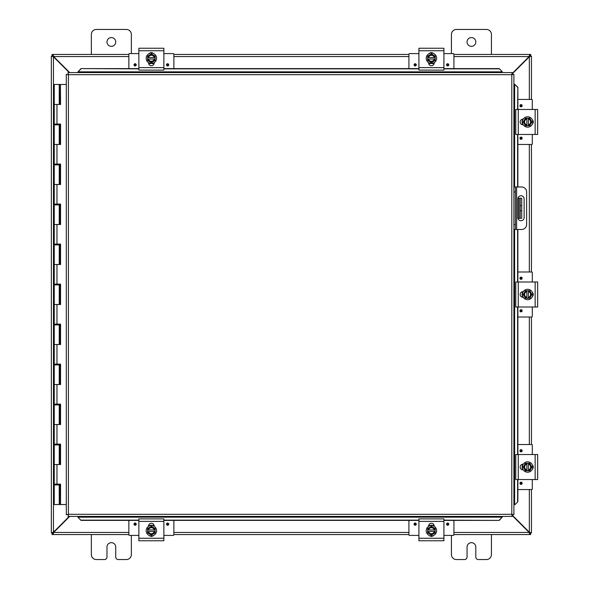 <?xml version="1.0" encoding="UTF-8"?>
<svg xmlns="http://www.w3.org/2000/svg" width="589" height="589" viewBox="0 0 589 589"><rect width="100%" height="100%" fill="white"/><g stroke="black" fill="none" stroke-linecap="round" stroke-linejoin="round"><path stroke-width="0.88" d="M491.432 534.547L491.432 554.551A4.999 4.999 0 0 1 486.426 559.55L478.305 559.55A2.503 2.503 0 0 1 475.809 557.047L475.809 547.048A4.381 4.381 0 0 0 471.428 542.668A4.381 4.381 0 0 0 467.048 547.048L467.048 557.047A2.503 2.503 0 0 1 464.544 559.55L456.423 559.55A4.999 4.999 0 0 1 451.424 554.551L451.424 535.408M115.738 41.952A4.381 4.381 0 0 1 111.358 46.332A4.381 4.381 0 0 1 106.977 41.952A4.381 4.381 0 0 1 111.358 37.571A4.381 4.381 0 0 1 115.738 41.952M91.354 54.453L91.354 34.449A4.999 4.999 0 0 1 96.353 29.45L126.363 29.45A4.999 4.999 0 0 1 131.362 34.449L131.362 53.592M131.362 535.408L131.362 554.551A4.999 4.999 0 0 1 126.363 559.55L118.242 559.55A2.503 2.503 0 0 1 115.738 557.047L115.738 547.048A4.381 4.381 0 0 0 111.358 542.668A4.381 4.381 0 0 0 106.977 547.048L106.977 557.047A2.503 2.503 0 0 1 104.474 559.55L96.353 559.55A4.999 4.999 0 0 1 91.354 554.551L91.354 534.547M520.264 198.235L520.264 205.73L521.744 205.73L521.744 198.235L517.952 198.235M520.264 210.737L520.264 218.239L521.744 218.239L521.744 210.737L520.264 210.737L520.264 205.73M517.952 218.239L520.264 218.239M521.744 205.73L521.744 210.737M475.809 41.952A4.381 4.381 0 0 1 471.428 46.332A4.381 4.381 0 0 1 467.048 41.952A4.381 4.381 0 0 1 471.428 37.571A4.381 4.381 0 0 1 475.809 41.952M451.424 53.592L451.424 34.449A4.999 4.999 0 0 1 456.423 29.45L486.426 29.45A4.999 4.999 0 0 1 491.432 34.449L491.432 54.453M69.252 516.42L53.452 532.22L51.346 532.846L51.346 56.154L53.452 56.78L69.252 72.58M69.693 72.58L53.673 56.559L53.047 54.453L128.858 54.453M512.202 73.912L529.334 56.78L531.44 56.154L531.44 99.46M512.202 515.53L529.113 532.441L529.739 534.547L453.92 534.547M52.826 532.846L51.346 532.964L52.826 532.846L53.452 532.22L53.452 56.78L52.826 56.154L51.346 56.154L52.826 56.154M531.44 489.54L531.44 532.846L529.334 532.22L512.202 515.088M529.334 489.54L529.334 532.22L529.96 532.846L531.44 532.846L529.96 532.846M529.96 56.154L531.44 56.154L529.96 56.154L529.334 56.78L529.334 99.46M531.44 144.474L531.44 271.993M531.44 317.007L531.44 444.526M128.858 534.547L53.047 534.547L53.673 532.441L69.693 516.42M128.858 532.441L53.673 532.441L53.047 533.067L53.047 534.547L52.09 534.547L52.09 533.067L53.047 533.067M529.739 533.067L530.696 533.067L530.696 534.547L529.739 534.547L529.739 533.067L529.113 532.441L453.92 532.441M408.913 534.547L173.873 534.547M453.92 54.453L529.739 54.453L529.113 56.559L512.202 73.47M453.92 56.559L529.113 56.559L529.739 55.933L529.739 54.453L530.696 54.453L530.696 55.933L529.739 55.933M53.047 55.933L52.09 55.933L52.09 54.453L53.047 54.453L53.047 55.933L53.673 56.559L128.858 56.559M173.873 54.453L408.913 54.453M521.015 220.728A3.129 3.129 0 0 1 517.886 217.606L517.886 198.861A3.129 3.129 0 0 1 521.015 195.739A3.129 3.129 0 0 1 524.136 198.861L524.136 217.606A3.129 3.129 0 0 1 521.015 220.728M513.902 229.489L521.633 229.489A4.999 4.999 0 0 0 526.632 224.49L526.632 191.977A4.999 4.999 0 0 0 521.633 186.978L513.902 186.978M513.902 191.977L515.382 191.977L515.382 186.978M515.382 229.489L515.382 224.49L513.902 224.49M515.382 191.977L515.382 224.49M78.02 517.436L81.017 520.396L78.02 517.436M78.02 517.179L78.02 516.42M81.017 520.139L138.864 520.139M163.867 520.139L418.919 520.139M443.922 520.139L499.2 520.396L502.196 517.179L499.2 520.139M502.196 517.179L502.196 516.42M514.919 504.714L517.878 501.71L514.919 504.714M514.668 504.714L513.902 504.714M517.621 501.71L517.621 479.534M517.621 454.531L517.621 307.002M517.621 281.998L517.621 229.489M517.621 186.978L517.621 134.469M517.621 109.466L517.878 87.29L514.668 84.286L517.621 87.29M514.668 84.286L513.902 84.286M502.196 71.564L499.2 68.604L502.196 71.564M502.196 71.821L502.196 72.58M499.2 68.861L443.922 68.861M418.919 68.861L163.867 68.861M138.864 68.861L81.017 68.604L78.02 71.821L81.017 68.861M78.02 71.821L78.02 72.58M517.878 501.71L517.878 479.534M517.878 454.531L517.878 307.002M517.878 281.998L517.878 229.489M517.878 186.978L517.878 134.469M517.878 109.466L517.878 87.29M81.017 520.396L138.864 520.396M163.867 520.396L418.919 520.396M443.922 520.396L499.2 520.396M499.2 68.604L443.922 68.604M418.919 68.604L163.867 68.604M138.864 68.604L81.017 68.604M68.015 72.58L68.42 74.685L68.015 72.58L512.202 72.58L511.797 74.685L512.202 72.58M68.081 516.347L68.42 514.315L511.797 514.315L511.797 74.685L513.902 74.288L513.902 514.712L511.797 514.315L512.202 516.42L68.015 516.42L68.42 514.315L66.314 514.712L68.42 514.315L68.015 516.42M66.38 74.347L68.42 74.685L66.314 74.288L68.42 74.685L68.42 514.315L66.38 514.653M513.836 74.347L511.797 74.685L513.902 74.288M513.836 514.653L511.797 514.315L512.202 516.42M66.314 514.712L66.314 74.288M511.797 514.315L513.902 514.712M60.439 104.467L60.439 84.463L60.549 104.467L54.24 104.467L59.246 104.467L59.246 84.463L59.452 104.467M59.246 84.463L54.24 84.463L54.24 124.065L60.549 124.065L60.549 144.474L54.24 144.474L59.246 144.474L59.246 124.868L54.24 124.868L54.24 164.073L60.549 164.073L60.549 184.482L54.24 184.482L59.246 184.482L59.246 164.876L54.24 164.876L54.24 204.081L60.549 204.081L60.549 224.49L54.24 224.49L59.246 224.49L59.246 204.884L54.24 204.884L54.24 244.089L60.549 244.089L60.549 264.498L54.24 264.498L59.246 264.498L59.246 244.891L54.24 244.891L54.24 284.097L60.549 284.097L60.549 304.498L54.24 304.498L59.246 304.498L59.246 284.899L54.24 284.899L54.24 324.105L60.549 324.105L60.549 344.506L54.24 344.506L59.246 344.506L59.246 324.907L54.24 324.907L54.24 364.112L60.549 364.112L60.549 384.514L54.24 384.514L59.246 384.514L59.246 364.915L54.24 364.915L54.24 404.12L60.549 404.12L60.549 424.522L54.24 424.522L59.246 424.522L59.246 404.923L54.24 404.923L54.24 444.128L60.549 444.128L60.549 464.53L54.24 464.53L59.246 464.53L59.246 444.931L54.24 444.931L54.24 484.136L60.549 484.136L60.549 504.537L66.314 504.537M60.439 144.474L60.439 124.065M60.439 184.482L60.439 164.073M60.439 224.49L60.439 204.081M60.439 264.498L60.439 244.089M60.439 304.498L60.439 284.097M60.439 344.506L60.439 324.105M60.439 384.514L60.439 364.112M60.439 424.522L60.439 404.12M60.439 464.53L60.439 444.128M66.314 84.463L60.549 84.463M60.549 504.537L60.439 484.136M60.336 484.136L60.336 484.938L54.24 484.938L54.24 504.537L60.439 504.537M59.585 104.467L59.452 84.463M60.336 124.065L60.336 124.868L59.246 124.868L59.231 124.065M60.336 164.073L60.336 164.876L59.246 164.876L59.231 164.073M60.336 204.081L60.336 204.884L59.246 204.884L59.231 204.081M60.336 244.089L60.336 244.891L59.246 244.891L59.231 244.089M60.336 284.097L60.336 284.899L59.246 284.899L59.231 284.097M60.336 324.105L60.336 324.907L59.246 324.907L59.231 324.105M60.336 364.112L60.336 364.915L59.246 364.915L59.231 364.112M60.336 404.12L60.336 404.923L59.246 404.923L59.231 404.12M60.336 444.128L60.336 444.931L59.246 444.931L59.231 444.128M59.585 84.463L60.439 84.463M59.246 504.537L59.231 484.136M153.405 535.504A2.812 2.812 0 0 1 149.326 535.504M163.867 521.375L163.867 518.88L138.864 518.88L138.864 540.761L163.867 540.761L163.867 521.375L138.864 521.375M148.553 526.345L148.553 526.065A2.812 2.812 0 0 1 151.366 523.26A2.812 2.812 0 0 1 154.178 526.065L154.178 526.345M151.366 535.924A5.198 5.198 0 0 1 146.168 530.718A5.198 5.198 0 0 1 151.366 525.521A5.198 5.198 0 0 1 156.564 530.718A5.198 5.198 0 0 1 151.366 535.924M147.618 529.967L155.113 529.967L155.113 531.469L147.618 531.469L147.618 528.554L149.488 527.472A3.748 3.748 0 0 0 147.692 529.967M155.04 529.967A3.748 3.748 0 0 0 153.243 527.472L155.113 528.554L155.113 529.967M155.113 531.469L155.113 532.883L153.243 533.965A3.748 3.748 0 0 0 155.04 531.469M147.692 531.469A3.748 3.748 0 0 0 153.243 533.965L151.366 535.048L147.618 532.883L147.618 531.469M154.274 531.469A3.004 3.004 0 0 1 148.457 531.469M148.457 529.967A3.004 3.004 0 0 1 154.274 529.967M153.243 527.472A3.748 3.748 0 0 0 149.488 527.472L151.366 526.389L153.243 527.472M173.873 520.396L173.873 534.812A0.604 0.604 0 0 1 173.269 535.408L163.867 535.408M138.864 535.408L129.462 535.408A0.604 0.604 0 0 1 128.858 534.812L128.858 520.396M168.719 524.151A1.097 1.097 0 0 1 167.622 525.248A1.097 1.097 0 0 1 166.518 524.151A1.097 1.097 0 0 1 167.622 523.047A1.097 1.097 0 0 1 168.719 524.151M136.214 524.151A1.097 1.097 0 0 1 135.109 525.248A1.097 1.097 0 0 1 134.012 524.151A1.097 1.097 0 0 1 135.109 523.047A1.097 1.097 0 0 1 136.214 524.151M148.634 525.41L149.82 525.41M152.912 525.41L154.097 525.41M149.326 53.496A2.812 2.812 0 0 1 153.405 53.496M138.864 67.625L138.864 70.12L163.867 70.12L163.867 48.239L138.864 48.239L138.864 67.625L163.867 67.625M154.178 62.655L154.178 62.935A2.812 2.812 0 0 1 151.366 65.74A2.812 2.812 0 0 1 148.553 62.935L148.553 62.655M151.366 53.076A5.198 5.198 0 0 1 156.564 58.282A5.198 5.198 0 0 1 151.366 63.479A5.198 5.198 0 0 1 146.168 58.282A5.198 5.198 0 0 1 151.366 53.076M155.113 59.033L147.618 59.033L147.618 57.531L155.113 57.531L155.113 60.446L153.243 61.528A3.748 3.748 0 0 0 155.04 59.033M147.692 59.033A3.748 3.748 0 0 0 149.488 61.528L147.618 60.446L147.618 59.033M147.618 57.531L147.618 56.117L149.488 55.035A3.748 3.748 0 0 0 147.692 57.531M155.04 57.531A3.748 3.748 0 0 0 149.488 55.035L151.366 53.952L155.113 56.117L155.113 57.531M148.457 57.531A3.004 3.004 0 0 1 154.274 57.531M154.274 59.033A3.004 3.004 0 0 1 148.457 59.033M149.488 61.528A3.748 3.748 0 0 0 153.243 61.528L151.366 62.611L149.488 61.528M149.466 63.472L148.575 63.06L154.171 63.045M128.858 68.604L128.858 54.188A0.604 0.604 0 0 1 129.462 53.592L138.864 53.592M163.867 53.592L173.269 53.592A0.604 0.604 0 0 1 173.873 54.188L173.873 68.604M134.012 64.849A1.097 1.097 0 0 1 135.109 63.752A1.097 1.097 0 0 1 136.214 64.849A1.097 1.097 0 0 1 135.109 65.953A1.097 1.097 0 0 1 134.012 64.849M166.518 64.849A1.097 1.097 0 0 1 167.622 63.752A1.097 1.097 0 0 1 168.719 64.849A1.097 1.097 0 0 1 167.622 65.953A1.097 1.097 0 0 1 166.518 64.849M154.097 63.59L152.912 63.59M149.82 63.59L148.634 63.59M433.46 535.504A2.812 2.812 0 0 1 429.381 535.504M443.922 521.375L443.922 518.88L418.919 518.88L418.919 540.761L443.922 540.761L443.922 521.375L418.919 521.375M428.608 526.345L428.608 526.065A2.812 2.812 0 0 1 431.42 523.26A2.812 2.812 0 0 1 434.226 526.065L434.226 526.345M431.42 535.924A5.198 5.198 0 0 1 426.215 530.718A5.198 5.198 0 0 1 431.42 525.521A5.198 5.198 0 0 1 436.618 530.718A5.198 5.198 0 0 1 431.42 535.924M427.666 529.967L435.168 529.967L435.168 531.469L427.666 531.469L427.666 528.554L429.543 527.472A3.748 3.748 0 0 0 427.747 529.967M435.094 529.967A3.748 3.748 0 0 0 433.29 527.472L435.168 528.554L435.168 529.967M435.168 531.469L435.168 532.883L433.29 533.965A3.748 3.748 0 0 0 435.094 531.469M427.747 531.469A3.748 3.748 0 0 0 433.29 533.965L431.42 535.048L427.666 532.883L427.666 531.469M434.321 531.469A3.004 3.004 0 0 1 428.512 531.469M428.512 529.967A3.004 3.004 0 0 1 434.321 529.967M433.29 527.472A3.748 3.748 0 0 0 429.543 527.472L431.42 526.389L433.29 527.472M429.3 525.609L428.814 525.837M433.32 525.528L434.203 525.94M453.92 520.396L453.92 534.812A0.604 0.604 0 0 1 453.324 535.408L443.922 535.408M418.919 535.408L409.517 535.408A0.604 0.604 0 0 1 408.913 534.812L408.913 520.396M448.774 524.151A1.097 1.097 0 0 1 447.669 525.248A1.097 1.097 0 0 1 446.572 524.151A1.097 1.097 0 0 1 447.669 523.047A1.097 1.097 0 0 1 448.774 524.151M416.268 524.151A1.097 1.097 0 0 1 415.164 525.248A1.097 1.097 0 0 1 414.067 524.151A1.097 1.097 0 0 1 415.164 523.047A1.097 1.097 0 0 1 416.268 524.151M428.689 525.41L429.874 525.41M432.967 525.41L434.152 525.41M429.381 53.496A2.812 2.812 0 0 1 433.46 53.496M418.919 67.625L418.919 70.12L443.922 70.12L443.922 48.239L418.919 48.239L418.919 67.625L443.922 67.625M434.226 62.655L434.226 62.935A2.812 2.812 0 0 1 431.42 65.74A2.812 2.812 0 0 1 428.608 62.935L428.608 62.655M431.42 53.076A5.198 5.198 0 0 1 436.618 58.282A5.198 5.198 0 0 1 431.42 63.479A5.198 5.198 0 0 1 426.215 58.282A5.198 5.198 0 0 1 431.42 53.076M435.168 59.033L427.666 59.033L427.666 57.531L435.168 57.531L435.168 60.446L433.29 61.528A3.748 3.748 0 0 0 435.094 59.033M427.747 59.033A3.748 3.748 0 0 0 429.543 61.528L427.666 60.446L427.666 59.033M427.666 57.531L427.666 56.117L429.543 55.035A3.748 3.748 0 0 0 427.747 57.531M435.094 57.531A3.748 3.748 0 0 0 429.543 55.035L431.42 53.952L435.168 56.117L435.168 57.531M428.512 57.531A3.004 3.004 0 0 1 434.321 57.531M434.321 59.033A3.004 3.004 0 0 1 428.512 59.033M429.543 61.528A3.748 3.748 0 0 0 433.29 61.528L431.42 62.611L429.543 61.528M429.521 63.472L428.63 63.06M431.627 52.752L430.25 52.87M408.913 68.604L408.913 54.188A0.604 0.604 0 0 1 409.517 53.592L418.919 53.592M443.922 53.592L453.324 53.592A0.604 0.604 0 0 1 453.92 54.188L453.92 68.604M414.067 64.849A1.097 1.097 0 0 1 415.164 63.752A1.097 1.097 0 0 1 416.268 64.849A1.097 1.097 0 0 1 415.164 65.953A1.097 1.097 0 0 1 414.067 64.849M446.572 64.849A1.097 1.097 0 0 1 447.669 63.752A1.097 1.097 0 0 1 448.774 64.849A1.097 1.097 0 0 1 447.669 65.953A1.097 1.097 0 0 1 446.572 64.849M434.152 63.59L432.959 63.59M429.874 63.59L428.689 63.59M532.397 464.993A2.812 2.812 0 0 1 532.397 469.072M518.268 454.531L515.773 454.531L515.773 479.534L537.654 479.534L537.654 454.531L518.268 454.531L518.268 479.534M523.238 469.845L522.958 469.845A2.812 2.812 0 0 1 520.153 467.033A2.812 2.812 0 0 1 522.958 464.22L523.238 464.22M532.809 467.033A5.198 5.198 0 0 1 527.611 472.231A5.198 5.198 0 0 1 522.414 467.033A5.198 5.198 0 0 1 527.611 461.835A5.198 5.198 0 0 1 532.809 467.033M526.861 470.78L526.861 463.285L528.362 463.285L528.362 470.78L525.447 470.78L524.365 468.91A3.748 3.748 0 0 0 526.861 470.707M526.861 463.359A3.748 3.748 0 0 0 524.365 465.155L525.447 463.285L526.861 463.285M528.362 463.285L529.776 463.285L530.858 465.155A3.748 3.748 0 0 0 528.362 463.359M528.362 470.707A3.748 3.748 0 0 0 530.858 465.155L531.941 467.033L529.776 470.78L528.362 470.78M528.362 464.125A3.004 3.004 0 0 1 528.362 469.941M526.861 469.941A3.004 3.004 0 0 1 526.861 464.125M524.365 465.155A3.748 3.748 0 0 0 524.365 468.91L523.282 467.033L524.365 465.155M522.414 465.133L522.104 466.473M517.878 444.526L531.705 444.526A0.604 0.604 0 0 1 532.301 445.129L532.301 454.531M532.301 479.534L532.301 488.936A0.604 0.604 0 0 1 531.705 489.54L517.878 489.54M521.037 449.679A1.097 1.097 0 0 1 522.141 450.776A1.097 1.097 0 0 1 521.037 451.881A1.097 1.097 0 0 1 519.94 450.776A1.097 1.097 0 0 1 521.037 449.679M521.037 482.185A1.097 1.097 0 0 1 522.141 483.289A1.097 1.097 0 0 1 521.037 484.386A1.097 1.097 0 0 1 519.94 483.289A1.097 1.097 0 0 1 521.037 482.185M522.303 469.764L522.303 468.579M522.303 465.487L522.303 464.301M532.397 292.461A2.812 2.812 0 0 1 532.397 296.539M518.268 281.998L515.773 281.998L515.773 307.002L537.654 307.002L537.654 281.998L518.268 281.998L518.268 307.002M523.238 297.312L522.958 297.312A2.812 2.812 0 0 1 520.153 294.5A2.812 2.812 0 0 1 522.958 291.688L523.238 291.688M532.809 294.5A5.198 5.198 0 0 1 527.611 299.698A5.198 5.198 0 0 1 522.414 294.5A5.198 5.198 0 0 1 527.611 289.302A5.198 5.198 0 0 1 532.809 294.5M526.861 298.248L526.861 290.752L528.362 290.752L528.362 298.248L525.447 298.248L524.365 296.377A3.748 3.748 0 0 0 526.861 298.174M526.861 290.826A3.748 3.748 0 0 0 524.365 292.623L525.447 290.752L526.861 290.752M528.362 290.752L529.776 290.752L530.858 292.623A3.748 3.748 0 0 0 528.362 290.826M528.362 298.174A3.748 3.748 0 0 0 530.858 292.623L531.941 294.5L529.776 298.248L528.362 298.248M528.362 291.592A3.004 3.004 0 0 1 528.362 297.408M526.861 297.408A3.004 3.004 0 0 1 526.861 291.592M524.365 292.623A3.748 3.748 0 0 0 524.365 296.377L523.282 294.5L524.365 292.623M522.193 293.388L522.104 293.94M517.878 271.993L531.705 271.993A0.604 0.604 0 0 1 532.301 272.597L532.301 281.998M532.301 307.002L532.301 316.403A0.604 0.604 0 0 1 531.705 317.007L517.878 317.007M521.037 277.147A1.097 1.097 0 0 1 522.141 278.244A1.097 1.097 0 0 1 521.037 279.348A1.097 1.097 0 0 1 519.94 278.244A1.097 1.097 0 0 1 521.037 277.147M521.037 309.652A1.097 1.097 0 0 1 522.141 310.756A1.097 1.097 0 0 1 521.037 311.853A1.097 1.097 0 0 1 519.94 310.756A1.097 1.097 0 0 1 521.037 309.652M522.303 297.231L522.303 296.046M522.303 292.954L522.303 291.769M532.397 119.928A2.812 2.812 0 0 1 532.397 124.007M518.268 109.466L515.773 109.466L515.773 134.469L537.654 134.469L537.654 109.466L518.268 109.466L518.268 134.469M523.238 124.78L522.958 124.78A2.812 2.812 0 0 1 520.153 121.967A2.812 2.812 0 0 1 522.958 119.155L523.238 119.155M532.809 121.967A5.198 5.198 0 0 1 527.611 127.165A5.198 5.198 0 0 1 522.414 121.967A5.198 5.198 0 0 1 527.611 116.769A5.198 5.198 0 0 1 532.809 121.967M526.861 125.715L526.861 118.22L528.362 118.22L528.362 125.715L525.447 125.715L524.365 123.845A3.748 3.748 0 0 0 526.861 125.641M526.861 118.293A3.748 3.748 0 0 0 524.365 120.09L525.447 118.22L526.861 118.22M528.362 118.22L529.776 118.22L530.858 120.09A3.748 3.748 0 0 0 528.362 118.293M528.362 125.641A3.748 3.748 0 0 0 530.858 120.09L531.941 121.967L529.776 125.715L528.362 125.715M528.362 119.059A3.004 3.004 0 0 1 528.362 124.875M526.861 124.875A3.004 3.004 0 0 1 526.861 119.059M524.365 120.09A3.748 3.748 0 0 0 524.365 123.845L523.282 121.967L524.365 120.09M522.193 120.855L522.104 121.408M517.878 99.46L531.705 99.46A0.604 0.604 0 0 1 532.301 100.064L532.301 109.466M532.301 134.469L532.301 143.871A0.604 0.604 0 0 1 531.705 144.474L517.878 144.474M521.037 104.614A1.097 1.097 0 0 1 522.141 105.711A1.097 1.097 0 0 1 521.037 106.815A1.097 1.097 0 0 1 519.94 105.711A1.097 1.097 0 0 1 521.037 104.614M521.037 137.119A1.097 1.097 0 0 1 522.141 138.224A1.097 1.097 0 0 1 521.037 139.321A1.097 1.097 0 0 1 519.94 138.224A1.097 1.097 0 0 1 521.037 137.119M522.303 124.699L522.303 123.513M522.303 120.421L522.303 119.236M519.012 198.235L519.012 218.239M529.334 444.526L529.334 317.007M529.334 271.993L529.334 144.474M173.873 532.441L408.913 532.441M408.913 56.559L173.873 56.559M516.634 229.489L516.634 186.978M502.196 517.149L78.02 517.149M514.631 84.286L514.631 186.978M514.631 229.489L514.631 504.714M78.02 71.851L502.196 71.851M511.797 74.685L68.42 74.685M56.964 104.467L56.964 124.065M56.964 144.474L56.964 164.073M56.964 184.482L56.964 204.081M56.964 224.49L56.964 244.089M56.964 264.498L56.964 284.097M56.964 304.498L56.964 324.105M56.964 344.506L56.964 364.112M56.964 384.514L56.964 404.12M56.964 424.522L56.964 444.128M56.964 464.53L56.964 484.136M59.585 144.474L59.585 124.868M59.585 184.482L59.585 164.876M59.585 224.49L59.585 204.884M59.585 264.498L59.585 244.891M59.585 304.498L59.585 284.899M59.585 344.506L59.585 324.907M59.585 384.514L59.585 364.915M59.585 424.522L59.585 404.923M59.585 464.53L59.585 444.931M59.585 504.537L59.585 484.938M59.452 484.938L59.452 504.537M59.452 444.931L59.452 464.53M59.452 404.923L59.452 424.522M59.452 364.915L59.452 384.514M59.452 324.907L59.452 344.506M59.452 284.899L59.452 304.498M59.452 244.891L59.452 264.498M59.452 204.884L59.452 224.49M59.452 164.876L59.452 184.482M59.452 124.868L59.452 144.474M163.867 538.258L138.864 538.258M167.622 523.511A0.641 0.641 0 0 1 168.255 524.151A0.641 0.641 0 0 1 167.622 524.792A0.641 0.641 0 0 1 166.982 524.151A0.641 0.641 0 0 1 167.622 523.511M135.109 523.511A0.641 0.641 0 0 1 135.75 524.151A0.641 0.641 0 0 1 135.109 524.792A0.641 0.641 0 0 1 134.469 524.151A0.641 0.641 0 0 1 135.109 523.511M138.864 50.742L163.867 50.742M135.109 65.489A0.641 0.641 0 0 1 134.469 64.849A0.641 0.641 0 0 1 135.109 64.208A0.641 0.641 0 0 1 135.75 64.849A0.641 0.641 0 0 1 135.109 65.489M167.622 65.489A0.641 0.641 0 0 1 166.982 64.849A0.641 0.641 0 0 1 167.622 64.208A0.641 0.641 0 0 1 168.255 64.849A0.641 0.641 0 0 1 167.622 65.489M443.922 538.258L418.919 538.258M447.669 523.511A0.641 0.641 0 0 1 448.31 524.151A0.641 0.641 0 0 1 447.669 524.792A0.641 0.641 0 0 1 447.029 524.151A0.641 0.641 0 0 1 447.669 523.511M415.164 523.511A0.641 0.641 0 0 1 415.805 524.151A0.641 0.641 0 0 1 415.164 524.792A0.641 0.641 0 0 1 414.523 524.151A0.641 0.641 0 0 1 415.164 523.511M418.919 50.742L443.922 50.742M415.164 65.489A0.641 0.641 0 0 1 414.523 64.849A0.641 0.641 0 0 1 415.164 64.208A0.641 0.641 0 0 1 415.805 64.849A0.641 0.641 0 0 1 415.164 65.489M447.669 65.489A0.641 0.641 0 0 1 447.029 64.849A0.641 0.641 0 0 1 447.669 64.208A0.641 0.641 0 0 1 448.31 64.849A0.641 0.641 0 0 1 447.669 65.489M535.151 454.531L535.151 479.534M520.404 450.776A0.641 0.641 0 0 1 521.037 450.136A0.641 0.641 0 0 1 521.677 450.776A0.641 0.641 0 0 1 521.037 451.417A0.641 0.641 0 0 1 520.404 450.776M520.404 483.289A0.641 0.641 0 0 1 521.037 482.649A0.641 0.641 0 0 1 521.677 483.289A0.641 0.641 0 0 1 521.037 483.922A0.641 0.641 0 0 1 520.404 483.289M535.151 281.998L535.151 307.002M520.404 278.244A0.641 0.641 0 0 1 521.037 277.61A0.641 0.641 0 0 1 521.677 278.244A0.641 0.641 0 0 1 521.037 278.884A0.641 0.641 0 0 1 520.404 278.244M520.404 310.756A0.641 0.641 0 0 1 521.037 310.116A0.641 0.641 0 0 1 521.677 310.756A0.641 0.641 0 0 1 521.037 311.39A0.641 0.641 0 0 1 520.404 310.756M535.151 109.466L535.151 134.469M520.404 105.711A0.641 0.641 0 0 1 521.037 105.078A0.641 0.641 0 0 1 521.677 105.711A0.641 0.641 0 0 1 521.037 106.351A0.641 0.641 0 0 1 520.404 105.711M520.404 138.224A0.641 0.641 0 0 1 521.037 137.583A0.641 0.641 0 0 1 521.677 138.224A0.641 0.641 0 0 1 521.037 138.864A0.641 0.641 0 0 1 520.404 138.224M55.543 124.065L55.543 124.868M55.543 164.073L55.543 164.876M55.543 204.081L55.543 204.884M55.543 244.089L55.543 244.891M55.543 284.097L55.543 284.899M55.543 324.105L55.543 324.907M55.543 364.112L55.543 364.915M55.543 404.12L55.543 404.923M55.543 444.128L55.543 444.931M55.543 484.136L55.543 484.938M57.943 124.065L57.943 124.868M57.943 164.073L57.943 164.876M57.943 204.081L57.943 204.884M57.943 244.089L57.943 244.891M57.943 284.097L57.943 284.899M57.943 324.105L57.943 324.907M57.943 364.112L57.943 364.915M57.943 404.12L57.943 404.923M57.943 444.128L57.943 444.931M57.943 484.136L57.943 484.938M153.508 525.624L152.477 525.3M150.35 525.285L148.759 525.837M150.195 536.13L151.108 536.248M153.832 525.771L152.036 525.226M151.439 525.189L150.651 525.233M150.085 525.336L149.466 525.528M150.725 536.211L151.947 536.218M153.243 525.521L154.171 525.955M149.223 63.376L150.254 63.7M152.463 63.7L153.972 63.163M152.529 52.87L151.579 52.752M152.536 52.877L150.195 52.87M154.001 63.141L153.214 63.494M149.407 63.45L148.561 63.045M433.563 525.624L432.525 525.3M430.25 536.13L431.442 536.248M433.887 525.771L432.09 525.226M431.494 525.189L430.706 525.233M430.139 525.336L429.521 525.528M430.78 536.211L431.995 536.218M433.298 525.521L434.226 525.955M429.278 63.376L430.309 63.7M432.517 63.7L434.019 63.163M429.462 63.45L428.608 63.045L434.226 63.045M434.056 63.141L433.261 63.494M522.391 465.214L522.193 465.921M533.016 468.196L533.141 467.246M522.082 467.033L522.126 467.725M522.642 469.462L522.848 469.838M533.016 468.203L533.016 465.862M522.723 464.449L522.436 465.089M522.178 295.516L522.73 297.106M533.016 293.329L533.141 294.714M522.082 294.5L522.126 295.192M522.237 295.803L522.752 297.136M522.642 296.93L522.848 297.305M522.723 291.916L522.436 292.556M522.193 123.064L522.73 124.573M533.016 120.797L533.141 122.181M522.082 121.967L522.126 122.659M522.237 123.27L522.752 124.603M522.642 124.397L522.848 124.772M522.723 119.383L522.436 120.023"/></g></svg>
